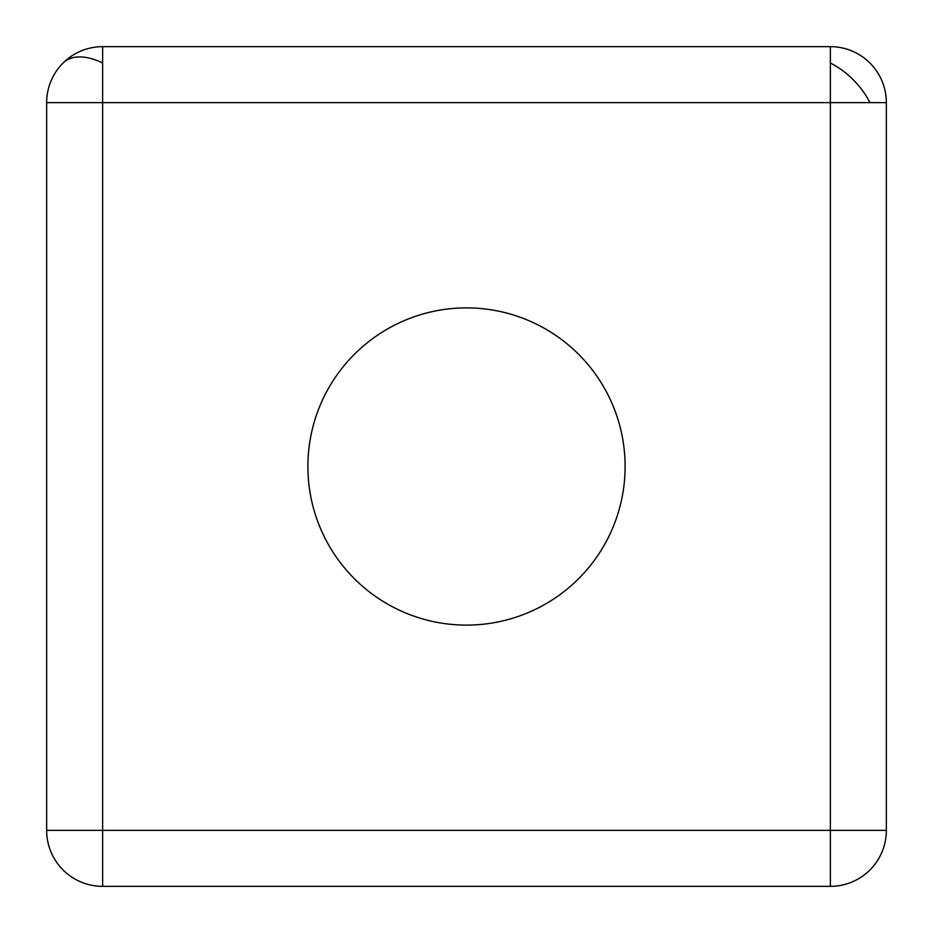 <?xml version="1.0" encoding="UTF-8"?>
<svg xmlns="http://www.w3.org/2000/svg" width="933" height="933" viewBox="0 0 933 933"><rect width="100%" height="100%" fill="white"/><g stroke="black" fill="none" stroke-linecap="round" stroke-linejoin="round"><path stroke-width="1.4" d="M102.63 46.65L102.63 102.63L830.37 102.63L830.37 830.37L886.35 830.37L886.35 102.63L830.37 102.63L830.37 46.65L102.63 46.65A55.98 55.98 0 0 0 46.65 102.63L46.65 830.37L102.63 830.37L102.63 102.63L46.65 102.63M307.89 466.5A158.61 158.61 0 0 0 466.5 625.11A158.61 158.61 0 0 0 625.11 466.5A158.61 158.61 0 0 0 466.5 307.89A158.61 158.61 0 0 0 307.89 466.5M46.65 830.37A55.98 55.98 0 0 0 102.63 886.35L830.37 886.35A55.98 55.98 0 0 0 886.35 830.37M886.35 102.63A55.98 55.98 0 0 0 830.37 46.65M63.047 63.047A55.98 32.317 -135 0 1 79.772 56.925A55.98 32.317 45 0 1 102.63 63.047M830.37 63.047A55.98 32.317 -135 0 1 853.229 79.772A55.98 32.317 45 0 1 869.953 102.63M830.37 886.35L830.37 830.37L102.63 830.37L102.63 886.35"/></g></svg>
